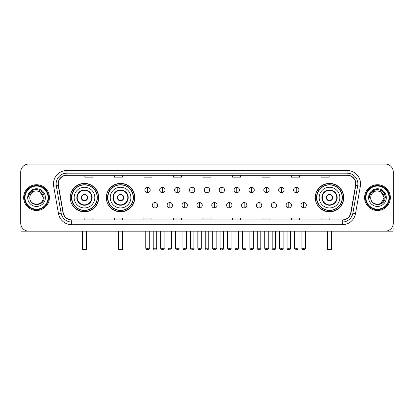 <?xml version="1.0" encoding="UTF-8"?>
<svg xmlns="http://www.w3.org/2000/svg" width="414" height="414" viewBox="0 0 414 414"><rect width="100%" height="100%" fill="white"/><g stroke="black" fill="none" stroke-linecap="round" stroke-linejoin="round"><path stroke-width="0.62" d="M315.292 197.602A14.226 14.226 0 0 0 329.518 211.833A14.226 14.226 0 0 0 343.744 197.602A14.226 14.226 0 0 0 329.518 183.376A14.226 14.226 0 0 0 315.292 197.602M106.336 197.602A14.226 14.226 0 0 0 120.562 211.833A14.226 14.226 0 0 0 134.788 197.602A14.226 14.226 0 0 0 120.562 183.376A14.226 14.226 0 0 0 106.336 197.602M70.256 197.602A14.226 14.226 0 0 0 84.482 211.833A14.226 14.226 0 0 0 98.708 197.602A14.226 14.226 0 0 0 84.482 183.376A14.226 14.226 0 0 0 70.256 197.602M73.666 204.852A13.02 13.02 0 0 1 73.666 190.357M109.746 204.852A13.02 13.02 0 0 1 109.746 190.357M318.702 204.852A13.02 13.02 0 0 1 318.702 190.357M20.7 172.1L20.7 223.105A8.052 8.052 0 0 0 28.752 231.162L385.248 231.162A8.052 8.052 0 0 0 393.3 223.105L393.3 172.1A8.052 8.052 0 0 0 385.248 164.047L28.752 164.047A8.052 8.052 0 0 0 20.7 172.1L20.7 223.105M23.655 197.602A12.886 12.886 0 0 0 36.541 210.488A12.886 12.886 0 0 0 49.421 197.602A12.886 12.886 0 0 0 36.541 184.722A12.886 12.886 0 0 0 23.655 197.602A12.886 12.886 0 0 0 36.541 210.488A12.886 12.886 0 0 0 49.421 197.602A12.886 12.886 0 0 0 36.541 184.722A12.886 12.886 0 0 0 23.655 197.602M364.579 197.602A12.886 12.886 0 0 0 377.459 210.488A12.886 12.886 0 0 0 390.345 197.602A12.886 12.886 0 0 0 377.459 184.722A12.886 12.886 0 0 0 364.579 197.602A12.886 12.886 0 0 0 377.459 210.488A12.886 12.886 0 0 0 390.345 197.602A12.886 12.886 0 0 0 377.459 184.722A12.886 12.886 0 0 0 364.579 197.602M58.281 183.914A8.591 8.591 0 0 1 66.871 175.324L347.129 175.324A8.591 8.591 0 0 1 355.59 185.405L350.761 212.786A8.591 8.591 0 0 1 342.3 219.886L71.7 219.886A8.591 8.591 0 0 1 63.238 212.786L58.41 185.405A8.591 8.591 0 0 1 58.281 183.914M58.069 183.914A8.803 8.803 0 0 0 58.203 185.441L63.031 212.822A8.803 8.803 0 0 0 71.7 220.098L342.3 220.098A8.803 8.803 0 0 0 350.969 212.822L355.797 185.441A8.803 8.803 0 0 0 347.129 175.106L66.871 175.106A8.803 8.803 0 0 0 58.069 183.914M53.654 186.243A13.424 13.424 0 0 1 66.871 170.49L347.129 170.49A13.424 13.424 0 0 1 360.346 186.243L355.517 213.624A13.424 13.424 0 0 1 342.3 224.719L71.7 224.719A13.424 13.424 0 0 1 58.483 213.624L53.654 186.243L56.299 185.777A10.738 10.738 0 0 1 66.871 173.176L347.129 173.176A10.738 10.738 0 0 1 357.701 185.777L352.873 213.158A10.738 10.738 0 0 1 342.3 222.033L71.7 222.033A10.738 10.738 0 0 1 61.127 213.158L56.299 185.777A10.738 10.738 0 0 1 56.133 183.914M385.248 164.047L28.752 164.047M28.752 231.162L385.248 231.162M393.3 223.105L393.3 172.1M350.969 212.822L352.873 213.158L357.701 185.777L360.346 186.243M202.974 175.324L202.974 177.14L211.026 177.14L211.026 175.324M173.445 175.324L173.445 177.14L181.498 177.14L181.498 175.324M143.917 175.324L143.917 177.14L151.969 177.14L151.969 175.324M114.388 175.324L114.388 177.14L122.44 177.14L122.44 175.324M84.86 175.324L84.86 177.14L92.912 177.14L92.912 175.324M232.502 175.324L232.502 177.14L240.555 177.14L240.555 175.324M262.031 175.324L262.031 177.14L270.083 177.14L270.083 175.324M291.559 175.324L291.559 177.14L299.612 177.14L299.612 175.324M321.088 175.324L321.088 177.14L329.14 177.14L329.14 175.324M211.026 219.886L211.026 218.069L202.974 218.069L202.974 219.886M181.498 219.886L181.498 218.069L173.445 218.069L173.445 219.886M151.969 219.886L151.969 218.069L143.917 218.069L143.917 219.886M122.44 219.886L122.44 218.069L114.388 218.069L114.388 219.886M92.912 219.886L92.912 218.069L84.86 218.069L84.86 219.886M240.555 219.886L240.555 218.069L232.502 218.069L232.502 219.886M270.083 219.886L270.083 218.069L262.031 218.069L262.031 219.886M299.612 219.886L299.612 218.069L291.559 218.069L291.559 219.886M329.14 219.886L329.14 218.069L321.088 218.069L321.088 219.886M20.969 225.169L20.969 231.162L52.107 231.162M48.081 197.602A11.545 11.545 0 0 0 36.541 186.062A11.545 11.545 0 0 0 24.995 197.602A11.545 11.545 0 0 0 36.541 209.148A11.545 11.545 0 0 0 48.081 197.602M48.619 197.602A12.078 12.078 0 0 0 36.541 185.524A12.078 12.078 0 0 0 24.457 197.602A12.078 12.078 0 0 0 36.541 209.686A12.078 12.078 0 0 0 48.619 197.602M43.247 197.602C42.849 193.529 40.613 191.289 36.541 190.895L39.894 191.791L43.247 197.602L39.894 191.791L36.541 190.895L39.894 191.791L43.247 197.602L39.894 191.791L36.541 190.895L39.894 191.791L43.247 197.602C43.661 206.26 29.415 206.26 29.829 197.602C29.228 206.917 44.412 206.71 44.096 197.602C44.593 191.211 36.22 187.149 31.392 191.268C29.71 192.676 28.721 194.461 28.431 196.629C29.699 192.629 32.401 190.719 36.541 190.895L39.894 191.791L43.247 197.602C43.661 206.26 29.415 206.26 29.829 197.602C29.415 206.26 43.661 206.26 43.247 197.602C43.661 206.26 29.415 206.26 29.829 197.602C29.415 206.26 43.661 206.26 43.247 197.602C43.661 206.26 29.415 206.26 29.829 197.602C29.415 206.26 43.661 206.26 43.247 197.602C43.661 206.26 29.415 206.26 29.829 197.602C29.415 206.26 43.661 206.26 43.247 197.602C43.661 206.26 29.415 206.26 29.829 197.602C29.415 206.26 43.661 206.26 43.247 197.602C43.661 206.26 29.415 206.26 29.829 197.602C29.415 206.26 43.661 206.26 43.247 197.602C43.661 206.26 29.415 206.26 29.829 197.602A6.712 6.712 0 0 1 36.541 190.895L39.894 191.791L43.247 197.602C43.517 202.813 36.82 206.275 32.732 203.134M27.681 197.602A8.86 8.86 0 0 0 36.541 206.462A8.86 8.86 0 0 0 45.395 197.602A8.86 8.86 0 0 0 36.541 188.748A8.86 8.86 0 0 0 27.681 197.602M31.392 191.268L29.41 193.623M29.29 193.85L29.466 193.524L29.29 193.85M74.147 197.602A10.334 10.334 0 0 1 84.482 187.268A10.334 10.334 0 0 1 94.816 197.602A10.334 10.334 0 0 1 84.482 207.942A10.334 10.334 0 0 1 74.147 197.602A10.334 10.334 0 0 0 84.482 207.942A10.334 10.334 0 0 0 94.816 197.602M77.232 197.602A7.25 7.25 0 0 0 84.482 204.852A7.25 7.25 0 0 0 91.732 197.602A7.25 7.25 0 0 0 84.482 190.357A7.25 7.25 0 0 0 77.232 197.602M73.827 190.357A12.886 12.886 0 0 0 73.827 204.852M97.181 197.602A12.699 12.699 0 0 0 84.482 184.908A12.699 12.699 0 0 0 71.782 197.602A12.699 12.699 0 0 0 84.482 210.302A12.699 12.699 0 0 0 97.181 197.602M81.263 197.602A3.219 3.219 0 0 0 84.482 200.826A3.219 3.219 0 0 0 87.706 197.602A3.219 3.219 0 0 0 84.482 194.383A3.219 3.219 0 0 0 81.263 197.602M98.439 197.602A13.957 13.957 0 0 1 72.553 204.852L73.847 204.852A12.87 12.87 0 0 0 93 207.254A12.87 12.87 0 0 0 93 187.951A12.87 12.87 0 0 0 73.847 190.357L72.553 190.357A13.957 13.957 0 0 1 98.439 197.602M81.361 196.8L81.475 196.8A3.115 3.115 0 0 1 87.494 196.8L87.323 196.8A2.955 2.955 0 0 1 84.482 200.557A2.955 2.955 0 0 1 81.641 196.8A2.955 2.955 0 0 1 87.323 196.8L87.602 196.8M87.602 198.409L87.494 198.409A3.115 3.115 0 0 1 81.475 198.409L81.361 198.409M82.603 231.162L82.603 249.414L86.36 249.414L86.36 231.162M82.603 249.414L83.142 249.952L85.822 249.952L86.36 249.414M110.227 197.602A10.334 10.334 0 0 1 120.562 187.268A10.334 10.334 0 0 1 130.896 197.602A10.334 10.334 0 0 1 120.562 207.942A10.334 10.334 0 0 1 110.227 197.602A10.334 10.334 0 0 0 120.562 207.942A10.334 10.334 0 0 0 130.896 197.602M113.312 197.602A7.25 7.25 0 0 0 120.562 204.852A7.25 7.25 0 0 0 127.807 197.602A7.25 7.25 0 0 0 120.562 190.357A7.25 7.25 0 0 0 113.312 197.602M109.907 190.357A12.886 12.886 0 0 0 109.907 204.852L108.634 204.852A13.957 13.957 0 0 0 134.519 197.602A13.957 13.957 0 0 0 108.634 190.357L109.922 190.357A12.87 12.87 0 0 1 129.075 187.951A12.87 12.87 0 0 1 129.075 207.254A12.87 12.87 0 0 1 109.922 204.852M133.256 197.602A12.699 12.699 0 0 0 120.562 184.908A12.699 12.699 0 0 0 107.863 197.602A12.699 12.699 0 0 0 120.562 210.302A12.699 12.699 0 0 0 133.256 197.602M117.338 197.602A3.219 3.219 0 0 0 120.562 200.826A3.219 3.219 0 0 0 123.781 197.602A3.219 3.219 0 0 0 120.562 194.383A3.219 3.219 0 0 0 117.338 197.602M117.441 196.8L117.55 196.8A3.115 3.115 0 0 1 123.569 196.8L123.403 196.8A2.955 2.955 0 0 1 120.562 200.557A2.955 2.955 0 0 1 117.721 196.8A2.955 2.955 0 0 1 123.403 196.8L123.682 196.8M123.682 198.409L123.569 198.409A3.115 3.115 0 0 1 117.55 198.409L117.441 198.409M118.683 231.162L118.683 249.414L122.44 249.414L122.44 231.162M118.683 249.414L119.216 249.952L121.902 249.952L122.44 249.414M319.184 197.602A10.334 10.334 0 0 1 329.518 187.268A10.334 10.334 0 0 1 339.853 197.602A10.334 10.334 0 0 1 329.518 207.942A10.334 10.334 0 0 1 319.184 197.602A10.334 10.334 0 0 0 329.518 207.942A10.334 10.334 0 0 0 339.853 197.602M322.268 197.602A7.25 7.25 0 0 0 329.518 204.852A7.25 7.25 0 0 0 336.768 197.602A7.25 7.25 0 0 0 329.518 190.357A7.25 7.25 0 0 0 322.268 197.602M318.863 190.357A12.886 12.886 0 0 0 318.863 204.852M342.218 197.602A12.699 12.699 0 0 0 329.518 184.908A12.699 12.699 0 0 0 316.819 197.602A12.699 12.699 0 0 0 329.518 210.302A12.699 12.699 0 0 0 342.218 197.602M326.294 197.602A3.219 3.219 0 0 0 329.518 200.826A3.219 3.219 0 0 0 332.737 197.602A3.219 3.219 0 0 0 329.518 194.383A3.219 3.219 0 0 0 326.294 197.602M343.475 197.602A13.957 13.957 0 0 1 317.59 204.852L318.884 204.852A12.87 12.87 0 0 0 338.036 207.254A12.87 12.87 0 0 0 338.036 187.951A12.87 12.87 0 0 0 318.884 190.357L317.59 190.357A13.957 13.957 0 0 1 343.475 197.602M326.398 196.8L326.506 196.8A3.115 3.115 0 0 1 332.525 196.8L332.359 196.8A2.955 2.955 0 0 1 329.518 200.557A2.955 2.955 0 0 1 326.677 196.8A2.955 2.955 0 0 1 332.359 196.8L332.639 196.8M332.639 198.409L332.359 198.409A2.955 2.955 0 0 1 326.677 198.409L326.398 198.409M332.359 198.409L332.525 198.409A3.115 3.115 0 0 1 326.506 198.409L326.677 198.409M327.64 231.162L327.64 249.414L331.397 249.414L331.397 231.162M327.64 249.414L328.178 249.952L330.858 249.952L331.397 249.414M147.513 187.325A2.686 2.686 0 0 0 144.828 190.005A2.686 2.686 0 0 0 147.513 192.691A2.686 2.686 0 0 0 150.199 190.005A2.686 2.686 0 0 0 147.513 187.325L147.513 192.691A2.686 2.686 0 0 0 150.199 190.005A2.686 2.686 0 0 0 147.513 187.325M162.386 187.325A2.686 2.686 0 0 0 159.701 190.005A2.686 2.686 0 0 0 162.386 192.691A2.686 2.686 0 0 0 165.067 190.005A2.686 2.686 0 0 0 162.386 187.325L162.386 192.691A2.686 2.686 0 0 0 165.067 190.005A2.686 2.686 0 0 0 162.386 187.325M177.254 187.325A2.686 2.686 0 0 0 174.573 190.005A2.686 2.686 0 0 0 177.254 192.691A2.686 2.686 0 0 0 179.94 190.005A2.686 2.686 0 0 0 177.254 187.325L177.254 192.691A2.686 2.686 0 0 0 179.94 190.005A2.686 2.686 0 0 0 177.254 187.325M192.127 187.325A2.686 2.686 0 0 0 189.441 190.005A2.686 2.686 0 0 0 192.127 192.691A2.686 2.686 0 0 0 194.813 190.005A2.686 2.686 0 0 0 192.127 187.325L192.127 192.691A2.686 2.686 0 0 0 194.813 190.005A2.686 2.686 0 0 0 192.127 187.325M207 187.325A2.686 2.686 0 0 0 204.314 190.005A2.686 2.686 0 0 0 207 192.691A2.686 2.686 0 0 0 209.686 190.005A2.686 2.686 0 0 0 207 187.325L207 192.691A2.686 2.686 0 0 0 209.686 190.005A2.686 2.686 0 0 0 207 187.325M221.873 187.325A2.686 2.686 0 0 0 219.187 190.005A2.686 2.686 0 0 0 221.873 192.691A2.686 2.686 0 0 0 224.559 190.005A2.686 2.686 0 0 0 221.873 187.325L221.873 192.691A2.686 2.686 0 0 0 224.559 190.005A2.686 2.686 0 0 0 221.873 187.325M236.746 187.325A2.686 2.686 0 0 0 234.06 190.005A2.686 2.686 0 0 0 236.746 192.691A2.686 2.686 0 0 0 239.427 190.005A2.686 2.686 0 0 0 236.746 187.325L236.746 192.691A2.686 2.686 0 0 0 239.427 190.005A2.686 2.686 0 0 0 236.746 187.325M251.614 187.325A2.686 2.686 0 0 0 248.933 190.005A2.686 2.686 0 0 0 251.614 192.691A2.686 2.686 0 0 0 254.299 190.005A2.686 2.686 0 0 0 251.614 187.325L251.614 192.691A2.686 2.686 0 0 0 254.299 190.005A2.686 2.686 0 0 0 251.614 187.325M266.487 187.325A2.686 2.686 0 0 0 263.801 190.005A2.686 2.686 0 0 0 266.487 192.691A2.686 2.686 0 0 0 269.172 190.005A2.686 2.686 0 0 0 266.487 187.325L266.487 192.691A2.686 2.686 0 0 0 269.172 190.005A2.686 2.686 0 0 0 266.487 187.325M281.36 187.325A2.686 2.686 0 0 0 278.674 190.005A2.686 2.686 0 0 0 281.36 192.691A2.686 2.686 0 0 0 284.045 190.005A2.686 2.686 0 0 0 281.36 187.325L281.36 192.691A2.686 2.686 0 0 0 284.045 190.005A2.686 2.686 0 0 0 281.36 187.325M296.233 187.325A2.686 2.686 0 0 0 293.547 190.005A2.686 2.686 0 0 0 296.233 192.691A2.686 2.686 0 0 0 298.913 190.005A2.686 2.686 0 0 0 296.233 187.325L296.233 192.691A2.686 2.686 0 0 0 298.913 190.005A2.686 2.686 0 0 0 296.233 187.325M154.95 202.57A2.686 2.686 0 0 0 152.264 205.256A2.686 2.686 0 0 0 154.95 207.942A2.686 2.686 0 0 0 157.636 205.256A2.686 2.686 0 0 0 154.95 202.57L154.95 207.942A2.686 2.686 0 0 0 157.636 205.256A2.686 2.686 0 0 0 154.95 202.57M169.823 202.57A2.686 2.686 0 0 0 167.137 205.256A2.686 2.686 0 0 0 169.823 207.942A2.686 2.686 0 0 0 172.503 205.256A2.686 2.686 0 0 0 169.823 202.57L169.823 207.942A2.686 2.686 0 0 0 172.503 205.256A2.686 2.686 0 0 0 169.823 202.57M184.691 202.57A2.686 2.686 0 0 0 182.01 205.256A2.686 2.686 0 0 0 184.691 207.942A2.686 2.686 0 0 0 187.376 205.256A2.686 2.686 0 0 0 184.691 202.57L184.691 207.942A2.686 2.686 0 0 0 187.376 205.256A2.686 2.686 0 0 0 184.691 202.57M199.564 202.57A2.686 2.686 0 0 0 196.878 205.256A2.686 2.686 0 0 0 199.564 207.942A2.686 2.686 0 0 0 202.249 205.256A2.686 2.686 0 0 0 199.564 202.57L199.564 207.942A2.686 2.686 0 0 0 202.249 205.256A2.686 2.686 0 0 0 199.564 202.57M214.436 202.57A2.686 2.686 0 0 0 211.751 205.256A2.686 2.686 0 0 0 214.436 207.942A2.686 2.686 0 0 0 217.122 205.256A2.686 2.686 0 0 0 214.436 202.57L214.436 207.942A2.686 2.686 0 0 0 217.122 205.256A2.686 2.686 0 0 0 214.436 202.57M229.309 202.57A2.686 2.686 0 0 0 226.624 205.256A2.686 2.686 0 0 0 229.309 207.942A2.686 2.686 0 0 0 231.99 205.256A2.686 2.686 0 0 0 229.309 202.57L229.309 207.942A2.686 2.686 0 0 0 231.99 205.256A2.686 2.686 0 0 0 229.309 202.57M244.177 202.57A2.686 2.686 0 0 0 241.497 205.256A2.686 2.686 0 0 0 244.177 207.942A2.686 2.686 0 0 0 246.863 205.256A2.686 2.686 0 0 0 244.177 202.57L244.177 207.942A2.686 2.686 0 0 0 246.863 205.256A2.686 2.686 0 0 0 244.177 202.57M259.05 202.57A2.686 2.686 0 0 0 256.364 205.256A2.686 2.686 0 0 0 259.05 207.942A2.686 2.686 0 0 0 261.736 205.256A2.686 2.686 0 0 0 259.05 202.57L259.05 207.942A2.686 2.686 0 0 0 261.736 205.256A2.686 2.686 0 0 0 259.05 202.57M273.923 202.57A2.686 2.686 0 0 0 271.237 205.256A2.686 2.686 0 0 0 273.923 207.942A2.686 2.686 0 0 0 276.609 205.256A2.686 2.686 0 0 0 273.923 202.57L273.923 207.942A2.686 2.686 0 0 0 276.609 205.256A2.686 2.686 0 0 0 273.923 202.57M288.796 202.57A2.686 2.686 0 0 0 286.11 205.256A2.686 2.686 0 0 0 288.796 207.942A2.686 2.686 0 0 0 291.477 205.256A2.686 2.686 0 0 0 288.796 202.57L288.796 207.942A2.686 2.686 0 0 0 291.477 205.256A2.686 2.686 0 0 0 288.796 202.57M303.669 202.57A2.686 2.686 0 0 0 300.983 205.256A2.686 2.686 0 0 0 303.669 207.942A2.686 2.686 0 0 0 306.35 205.256A2.686 2.686 0 0 0 303.669 202.57L303.669 207.942A2.686 2.686 0 0 0 306.35 205.256A2.686 2.686 0 0 0 303.669 202.57M393.031 225.169L393.031 231.162L361.893 231.162M389.005 197.602A11.545 11.545 0 0 0 377.459 186.062A11.545 11.545 0 0 0 365.919 197.602A11.545 11.545 0 0 0 377.459 209.148A11.545 11.545 0 0 0 389.005 197.602M389.543 197.602A12.078 12.078 0 0 0 377.459 185.524A12.078 12.078 0 0 0 365.381 197.602A12.078 12.078 0 0 0 377.459 209.686A12.078 12.078 0 0 0 389.543 197.602M383.778 195.33L384.171 197.602L380.818 191.791L377.459 190.895L380.818 191.791L384.171 197.602L380.818 191.791L377.459 190.895L380.818 191.791L384.171 197.602L380.818 191.791L377.459 190.895L380.818 191.791L384.171 197.602C384.585 206.26 370.339 206.26 370.753 197.602C370.152 206.917 385.336 206.71 385.02 197.602C385.517 191.211 377.144 187.149 372.315 191.268C370.633 192.676 369.645 194.461 369.355 196.629C370.623 192.629 373.324 190.719 377.459 190.895L380.818 191.791L384.171 197.602C384.585 206.26 370.339 206.26 370.753 197.602C370.339 206.26 384.585 206.26 384.171 197.602L380.818 203.419L384.171 197.602C384.585 206.26 370.339 206.26 370.753 197.602C370.339 206.26 384.585 206.26 384.171 197.602C384.585 206.26 370.339 206.26 370.753 197.602C370.339 206.26 384.585 206.26 384.171 197.602C384.585 206.26 370.339 206.26 370.753 197.602C370.339 206.26 384.585 206.26 384.171 197.602C384.585 206.26 370.339 206.26 370.753 197.602C370.339 206.26 384.585 206.26 384.171 197.602C384.585 206.26 370.339 206.26 370.753 197.602A6.712 6.712 0 0 1 377.459 190.895L380.818 191.791L384.171 197.602C384.44 202.813 377.744 206.275 373.656 203.134M377.459 190.895C381.537 191.289 383.773 193.529 384.171 197.602M368.605 197.602A8.86 8.86 0 0 0 377.459 206.462A8.86 8.86 0 0 0 386.319 197.602A8.86 8.86 0 0 0 377.459 188.748A8.86 8.86 0 0 0 368.605 197.602M372.315 191.268L370.333 193.623M370.276 193.726L373.381 190.533L377.459 189.441L381.542 190.533L384.534 193.524L385.625 197.602L384.534 193.524L381.542 190.533L377.459 189.441L373.381 190.533L370.39 193.524L369.298 197.602L370.39 193.524L373.381 190.533L377.459 189.441L381.542 190.533L384.534 193.524L385.625 197.602L384.534 193.524L381.542 190.533L377.459 189.441L373.381 190.533L370.39 193.524L369.298 197.602L370.39 193.524L373.381 190.533L377.459 189.441L381.542 190.533L384.534 193.524L385.625 197.602L384.534 193.524L381.542 190.533L377.459 189.441L373.381 190.533L370.39 193.524L369.298 197.602L370.39 193.524L373.381 190.533L377.459 189.441L381.542 190.533L384.534 193.524L385.625 197.602L384.534 193.524L381.542 190.533L377.459 189.441L373.381 190.533L370.39 193.524L369.298 197.602L370.39 193.524L373.381 190.533L377.459 189.441L381.542 190.533L384.534 193.524L385.625 197.602L384.534 193.524L381.542 190.533L377.459 189.441L373.381 190.533L370.39 193.524L369.298 197.602L370.39 193.524L373.381 190.533L377.459 189.441L381.542 190.533L384.534 193.524L385.625 197.602L384.534 193.524L381.542 190.533L377.459 189.441L373.381 190.533L370.39 193.524L369.298 197.602L370.39 193.524L373.381 190.533L377.459 189.441L381.542 190.533L384.534 193.524L385.625 197.602L384.534 193.524L381.542 190.533L377.459 189.441L373.381 190.533L370.39 193.524L369.298 197.602M370.214 193.85L370.39 193.524M347.129 170.49L347.129 175.106M56.299 185.777L58.203 185.441M71.7 224.719L71.7 220.098M342.3 220.098L342.3 224.719M58.483 213.624L63.031 212.822M355.797 185.441L357.701 185.777M66.871 170.49L66.871 175.106M352.873 213.158L355.517 213.624M92.131 197.602A7.649 7.649 0 0 0 84.482 189.954A7.649 7.649 0 0 0 76.833 197.602A7.649 7.649 0 0 0 84.482 205.256A7.649 7.649 0 0 0 92.131 197.602M82.334 231.162L82.334 247.805L82.603 247.805M86.36 247.805L86.629 247.805L86.629 231.162M128.211 197.602A7.649 7.649 0 0 0 120.562 189.954A7.649 7.649 0 0 0 112.908 197.602A7.649 7.649 0 0 0 120.562 205.256A7.649 7.649 0 0 0 128.211 197.602M118.414 231.162L118.414 247.805L118.683 247.805M122.44 247.805L122.71 247.805L122.71 231.162M337.167 197.602A7.649 7.649 0 0 0 329.518 189.954A7.649 7.649 0 0 0 321.869 197.602A7.649 7.649 0 0 0 329.518 205.256A7.649 7.649 0 0 0 337.167 197.602M327.37 231.162L327.37 247.805L327.64 247.805M331.397 247.805L331.666 247.805L331.666 231.162M147.513 248.209L145.769 248.209C146.075 249.451 146.654 250.03 147.513 249.952L147.513 248.209L149.257 248.209L149.257 231.162M162.386 248.209L160.637 248.209C160.942 249.451 161.527 250.03 162.386 249.952L162.386 248.209L164.13 248.209L164.13 231.162M177.254 248.209L175.51 248.209C175.815 249.451 176.4 250.03 177.254 249.952L177.254 248.209L179.003 248.209L179.003 231.162M192.127 248.209L190.383 248.209C190.688 249.451 191.268 250.03 192.127 249.952L192.127 248.209L193.871 248.209L193.871 231.162M207 248.209L205.256 248.209C205.561 249.451 206.141 250.03 207 249.952L207 248.209L208.744 248.209L208.744 231.162M221.873 248.209L220.129 248.209C220.429 249.451 221.014 250.03 221.873 249.952L221.873 248.209L223.617 248.209L223.617 231.162M236.746 248.209L234.997 248.209C235.302 249.451 235.887 250.03 236.746 249.952L236.746 248.209L238.49 248.209L238.49 231.162M251.614 248.209L249.87 248.209C250.175 249.451 250.755 250.03 251.614 249.952L251.614 248.209L253.363 248.209L253.363 231.162M266.487 248.209L264.743 248.209C265.048 249.451 265.628 250.03 266.487 249.952L266.487 248.209L268.231 248.209L268.231 231.162M281.36 248.209L279.616 248.209C279.921 249.451 280.501 250.03 281.36 249.952L281.36 248.209L283.104 248.209L283.104 231.162M296.233 248.209L294.483 248.209C294.789 249.451 295.373 250.03 296.233 249.952L296.233 248.209L297.976 248.209L297.976 231.162M154.95 248.209L153.206 248.209C153.506 249.451 154.091 250.03 154.95 249.952L154.95 248.209L156.694 248.209L156.694 231.162M169.823 248.209L168.074 248.209C168.379 249.451 168.964 250.03 169.823 249.952L169.823 248.209L171.567 248.209L171.567 231.162M184.691 248.209L182.947 248.209C183.252 249.451 183.832 250.03 184.691 249.952L184.691 248.209L186.44 248.209L186.44 231.162M199.564 248.209L197.82 248.209C198.125 249.451 198.704 250.03 199.564 249.952L199.564 248.209L201.307 248.209L201.307 231.162M214.436 248.209L212.692 248.209C212.335 248.762 212.92 249.347 214.436 249.952L214.436 248.209L216.18 248.209L216.18 231.162M229.309 248.209L227.56 248.209C227.208 248.762 227.788 249.347 229.309 249.952L229.309 248.209L231.053 248.209L231.053 231.162M244.177 248.209L242.433 248.209C242.081 248.762 242.661 249.347 244.177 249.952L244.177 248.209L245.926 248.209L245.926 231.162M259.05 248.209L257.306 248.209C256.954 248.762 257.534 249.347 259.05 249.952L259.05 248.209L260.794 248.209L260.794 231.162M273.923 248.209L272.179 248.209C271.822 248.762 272.407 249.347 273.923 249.952L273.923 248.209L275.667 248.209L275.667 231.162M288.796 248.209L287.052 248.209C286.695 248.762 287.28 249.347 288.796 249.952L288.796 248.209L290.54 248.209L290.54 231.162M303.669 248.209L301.92 248.209C301.568 248.762 302.148 249.347 303.669 249.952L303.669 248.209L305.413 248.209L305.413 231.162M82.334 247.805A2.148 2.148 0 0 0 82.603 248.845M86.36 248.845A2.148 2.148 0 0 0 86.629 247.805M118.414 247.805A2.148 2.148 0 0 0 118.683 248.845M122.44 248.845A2.148 2.148 0 0 0 122.71 247.805M327.37 247.805A2.148 2.148 0 0 0 327.64 248.845M331.397 248.845A2.148 2.148 0 0 0 331.666 247.805M145.769 248.209L145.769 231.162M149.257 248.209C149.609 248.762 149.03 249.347 147.513 249.952M160.637 248.209L160.637 231.162M164.13 248.209C164.482 248.762 163.903 249.347 162.386 249.952M175.51 248.209L175.51 231.162M179.003 248.209C179.355 248.762 178.776 249.347 177.254 249.952M190.383 248.209L190.383 231.162M193.871 248.209C194.228 248.762 193.643 249.347 192.127 249.952M205.256 248.209L205.256 231.162M208.744 248.209C209.101 248.762 208.516 249.347 207 249.952M220.129 248.209L220.129 231.162M223.617 248.209C223.969 248.762 223.389 249.347 221.873 249.952M234.997 248.209L234.997 231.162M238.49 248.209C238.842 248.762 238.262 249.347 236.746 249.952M249.87 248.209L249.87 231.162M253.363 248.209C253.715 248.762 253.135 249.347 251.614 249.952M264.743 248.209L264.743 231.162M268.231 248.209C268.588 248.762 268.003 249.347 266.487 249.952M279.616 248.209L279.616 231.162M283.104 248.209C283.455 248.762 282.876 249.347 281.36 249.952M294.483 248.209L294.483 231.162M297.976 248.209C298.328 248.762 297.749 249.347 296.233 249.952M153.206 248.209L153.206 231.162M156.694 248.209C156.388 249.451 155.809 250.03 154.95 249.952M168.074 248.209L168.074 231.162M171.567 248.209C171.261 249.451 170.677 250.03 169.823 249.952M182.947 248.209L182.947 231.162M186.44 248.209C186.134 249.451 185.55 250.03 184.691 249.952M197.82 248.209L197.82 231.162M201.307 248.209C201.002 249.451 200.423 250.03 199.564 249.952M212.692 248.209L212.692 231.162M216.18 248.209C216.532 248.762 215.953 249.347 214.436 249.952M227.56 248.209L227.56 231.162M231.053 248.209C231.405 248.762 230.826 249.347 229.309 249.952M242.433 248.209L242.433 231.162M245.926 248.209C246.278 248.762 245.699 249.347 244.177 249.952M257.306 248.209L257.306 231.162M260.794 248.209C261.151 248.762 260.566 249.347 259.05 249.952M272.179 248.209L272.179 231.162M275.667 248.209C276.024 248.762 275.439 249.347 273.923 249.952M287.052 248.209L287.052 231.162M290.54 248.209C290.892 248.762 290.312 249.347 288.796 249.952M301.92 248.209L301.92 231.162M305.413 248.209C305.765 248.762 305.185 249.347 303.669 249.952"/></g></svg>

